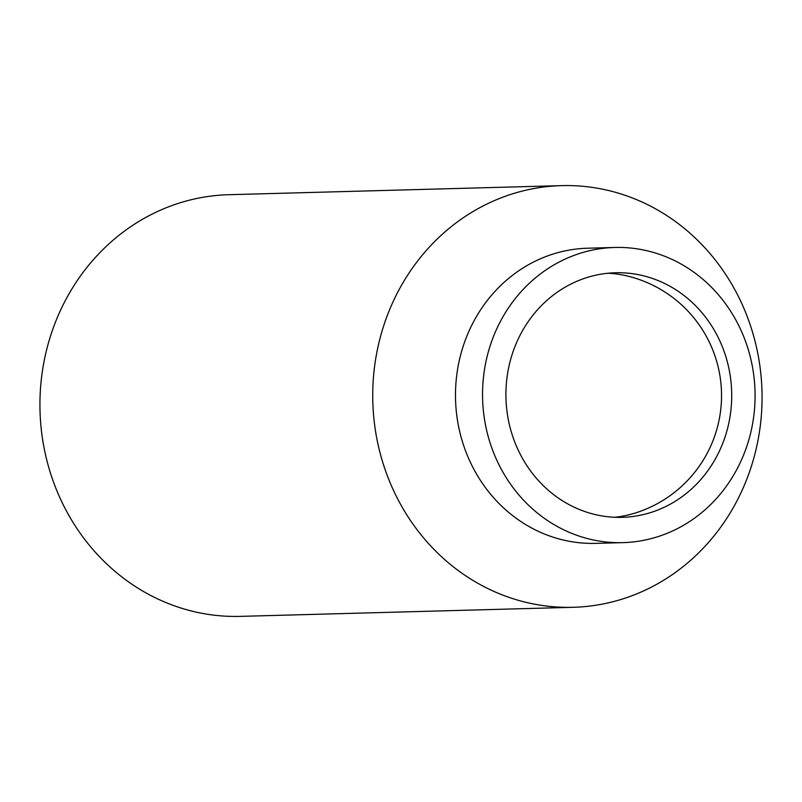 <?xml version="1.0" encoding="UTF-8"?>
<svg xmlns="http://www.w3.org/2000/svg" width="802" height="802" viewBox="0 0 802 802"><rect width="100%" height="100%" fill="white"/><g stroke="black" fill="none" stroke-linecap="round" stroke-linejoin="round"><path stroke-width="1.2" d="M607.856 273.251A122.335 112.902 -91.6 0 1 616.337 273.993A122.335 112.902 -91.6 0 1 629.39 276.51A123.037 123.037 0 0 1 635.846 512.839A122.335 112.902 -91.6 0 1 614.522 517.27M606.041 516.528A122.335 112.902 -91.6 0 1 506.002 389.391A122.335 112.902 -91.6 0 1 615.465 272.77A122.335 112.902 -91.6 0 1 631.575 273.572A122.335 112.902 -91.6 0 1 731.614 400.709A122.335 112.902 -91.6 0 1 622.151 517.34A122.335 112.902 -91.6 0 1 606.041 516.528M603.395 541.661A147.638 136.26 -91.6 0 1 482.664 388.228A147.638 136.26 -91.6 0 1 614.773 247.467A147.638 136.26 -91.6 0 1 634.222 248.44A147.638 136.26 -91.6 0 1 754.963 401.882A147.638 136.26 -91.6 0 1 622.843 542.633A147.638 136.26 -91.6 0 1 603.395 541.661M622.843 542.633L595.786 543.375A147.638 136.26 -91.6 0 1 576.347 542.403A147.638 136.26 -91.6 0 1 455.606 388.96A147.638 136.26 -91.6 0 1 587.726 248.209L614.773 247.467M545.39 605.901A210.916 194.655 -91.6 0 1 372.9 386.704A210.916 194.655 -91.6 0 1 561.641 185.623A210.916 194.655 -91.6 0 1 589.41 187.006A210.916 194.655 -91.6 0 1 761.9 406.203A210.916 194.655 -91.6 0 1 573.159 607.294A210.916 194.655 -91.6 0 1 545.39 605.901M573.159 607.294L240.359 616.377A210.916 194.655 -91.6 0 1 212.59 614.994A210.916 194.655 -91.6 0 1 40.1 395.797A210.916 194.655 -91.6 0 1 228.841 194.706L561.641 185.623"/></g></svg>
